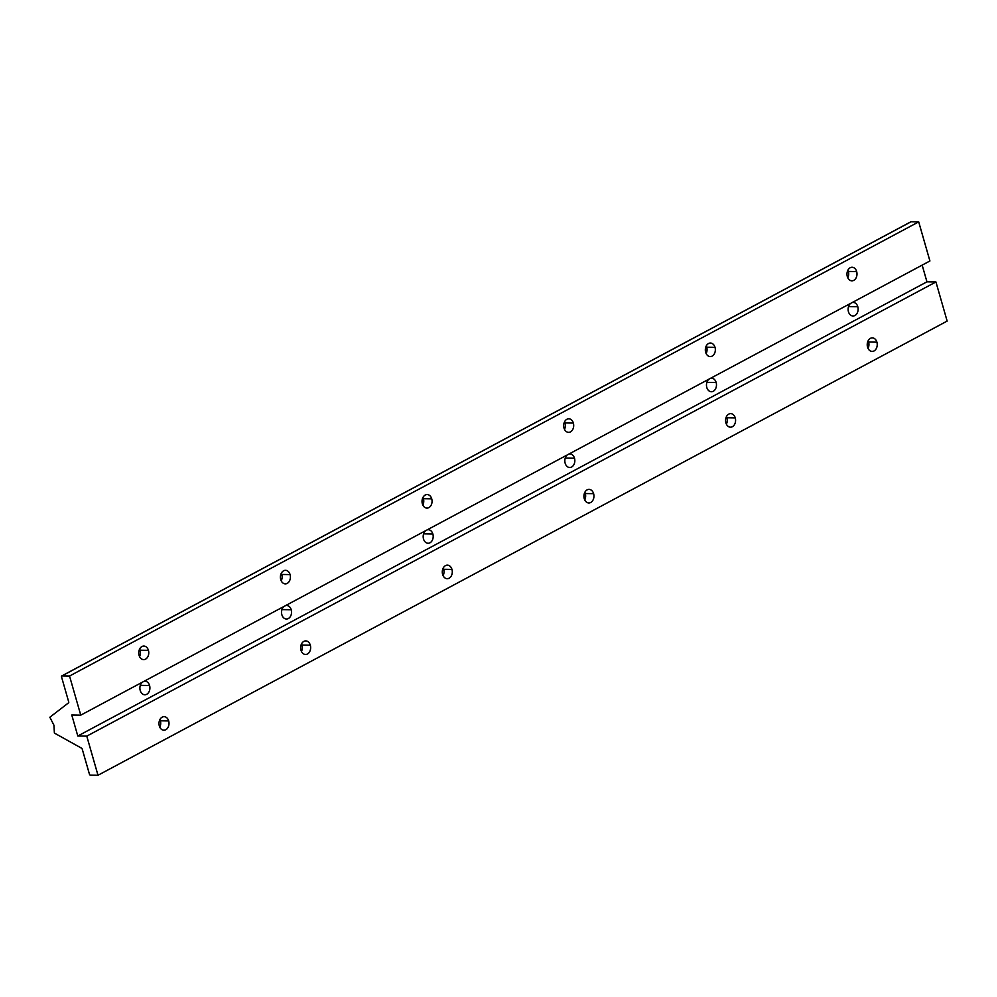 <?xml version="1.0" encoding="UTF-8"?>
<svg xmlns="http://www.w3.org/2000/svg" width="997" height="997" viewBox="0 0 997 997"><rect width="100%" height="100%" fill="white"/><g stroke="black" fill="none" stroke-linecap="round" stroke-linejoin="round"><path stroke-width="1.5" d="M848.522 306.578L857.794 306.715A6.78 5.01 90.9 0 0 853.22 302.44A6.78 5.01 90.9 0 0 852.111 302.59A6.78 5.01 -89.1 0 1 857.794 306.715L848.522 306.578M850.566 303.424A6.78 5.01 90.9 0 0 848.447 311.712A6.78 5.01 90.9 0 0 853.021 315.987A6.78 5.01 90.9 0 0 857.794 306.715A6.78 5.01 -89.1 0 1 854.928 315.513A6.78 5.01 -89.1 0 1 848.447 311.712A6.78 5.01 -89.1 0 1 850.566 303.424M706.885 382.337L716.145 382.474A6.78 5.01 90.9 0 0 711.584 378.199A6.78 5.01 90.9 0 0 710.462 378.349A6.78 5.01 -89.1 0 1 716.145 382.474L706.885 382.337M708.929 379.172A6.78 5.01 90.9 0 0 706.798 387.472A6.78 5.01 90.9 0 0 711.372 391.746A6.78 5.01 90.9 0 0 716.145 382.474A6.78 5.01 -89.1 0 1 713.279 391.273A6.78 5.01 -89.1 0 1 706.798 387.472A6.78 5.01 -89.1 0 1 708.929 379.172M565.237 458.084L574.509 458.234A6.78 5.01 90.9 0 0 569.935 453.959A6.78 5.01 90.9 0 0 568.826 454.109A6.78 5.01 -89.1 0 1 574.509 458.234L565.237 458.084M567.281 454.931A6.78 5.01 90.9 0 0 565.162 463.231A6.78 5.01 90.9 0 0 569.723 467.506A6.78 5.01 90.9 0 0 574.509 458.234A6.78 5.01 -89.1 0 1 571.642 467.032A6.78 5.01 -89.1 0 1 565.162 463.231A6.78 5.01 -89.1 0 1 567.281 454.931M423.588 533.844L432.86 533.993A6.78 5.01 90.9 0 0 428.286 529.719A6.78 5.01 90.9 0 0 427.177 529.868A6.78 5.01 -89.1 0 1 432.86 533.993L423.588 533.844M425.632 530.691A6.78 5.01 90.9 0 0 423.513 538.991A6.78 5.01 90.9 0 0 428.087 543.265A6.78 5.01 90.9 0 0 432.86 533.993A6.78 5.01 -89.1 0 1 429.994 542.779A6.78 5.01 -89.1 0 1 423.513 538.991A6.78 5.01 -89.1 0 1 425.632 530.691M281.952 609.603L291.211 609.74A6.78 5.01 90.9 0 0 286.65 605.478A6.78 5.01 90.9 0 0 285.528 605.628A6.78 5.01 -89.1 0 1 291.211 609.74L281.952 609.603M283.995 606.45A6.78 5.01 90.9 0 0 281.864 614.75A6.78 5.01 90.9 0 0 286.438 619.025A6.78 5.01 90.9 0 0 291.211 609.74A6.78 5.01 -89.1 0 1 288.345 618.539A6.78 5.01 -89.1 0 1 281.864 614.75A6.78 5.01 -89.1 0 1 283.995 606.45M140.303 685.363L149.575 685.5A6.78 5.01 90.9 0 0 145.001 681.225A6.78 5.01 90.9 0 0 143.892 681.375A6.78 5.01 -89.1 0 1 149.575 685.5L140.303 685.363M142.347 682.21A6.78 5.01 90.9 0 0 140.228 690.497A6.78 5.01 90.9 0 0 144.789 694.772A6.78 5.01 90.9 0 0 149.575 685.5A6.78 5.01 -89.1 0 1 146.709 694.298A6.78 5.01 -89.1 0 1 140.228 690.497A6.78 5.01 -89.1 0 1 142.347 682.21M868.138 340.787A6.78 5.01 -89.1 0 1 868.611 342.021L876.899 342.158A6.78 5.01 90.9 0 0 872.325 337.883A6.78 5.01 90.9 0 0 867.552 347.155A6.78 5.01 90.9 0 0 872.126 351.43A6.78 5.01 90.9 0 0 876.899 342.158L868.611 342.021A6.78 5.01 -89.1 0 1 868.026 348.389A6.78 5.01 90.9 0 0 868.611 342.021A6.78 5.01 90.9 0 0 868.138 340.787M139.667 648.972A6.78 5.01 -89.1 0 1 140.141 650.218L148.428 650.343A6.78 5.01 90.9 0 0 143.855 646.068A6.78 5.01 90.9 0 0 139.082 655.341A6.78 5.01 90.9 0 0 143.655 659.615A6.78 5.01 90.9 0 0 148.428 650.343L140.141 650.218A6.78 5.01 -89.1 0 1 139.555 656.587A6.78 5.01 90.9 0 0 140.141 650.218A6.78 5.01 90.9 0 0 139.667 648.972M281.316 573.213A6.78 5.01 -89.1 0 1 281.79 574.459L290.077 574.584A6.78 5.01 90.9 0 0 285.503 570.309A6.78 5.01 90.9 0 0 280.73 579.581A6.78 5.01 90.9 0 0 285.304 583.856A6.78 5.01 90.9 0 0 290.077 574.584L281.79 574.459A6.78 5.01 -89.1 0 1 281.204 580.827A6.78 5.01 90.9 0 0 281.79 574.459A6.78 5.01 90.9 0 0 281.316 573.213M422.965 497.466A6.78 5.01 -89.1 0 1 423.426 498.699L431.726 498.824A6.78 5.01 90.9 0 0 427.152 494.549A6.78 5.01 90.9 0 0 422.367 503.834A6.78 5.01 90.9 0 0 426.94 508.096A6.78 5.01 90.9 0 0 431.726 498.824L423.426 498.699A6.78 5.01 -89.1 0 1 422.84 505.068A6.78 5.01 90.9 0 0 423.426 498.699A6.78 5.01 90.9 0 0 422.965 497.466M564.601 421.706A6.78 5.01 -89.1 0 1 565.075 422.94L573.362 423.064A6.78 5.01 90.9 0 0 568.801 418.802A6.78 5.01 90.9 0 0 564.015 428.074A6.78 5.01 90.9 0 0 568.589 432.349A6.78 5.01 90.9 0 0 573.362 423.064L565.075 422.94A6.78 5.01 -89.1 0 1 564.489 429.308A6.78 5.01 90.9 0 0 565.075 422.94A6.78 5.01 90.9 0 0 564.601 421.706M706.25 345.947A6.78 5.01 -89.1 0 1 706.723 347.193L715.011 347.317A6.78 5.01 90.9 0 0 710.437 343.043A6.78 5.01 90.9 0 0 705.664 352.315A6.78 5.01 90.9 0 0 710.238 356.59A6.78 5.01 90.9 0 0 715.011 347.317L706.723 347.193A6.78 5.01 -89.1 0 1 706.138 353.549A6.78 5.01 90.9 0 0 706.723 347.193A6.78 5.01 90.9 0 0 706.25 345.947M847.899 270.187A6.78 5.01 -89.1 0 1 848.36 271.433L856.66 271.558A6.78 5.01 90.9 0 0 852.086 267.283A6.78 5.01 90.9 0 0 847.313 276.555A6.78 5.01 90.9 0 0 851.874 280.83A6.78 5.01 90.9 0 0 856.66 271.558L848.36 271.433A6.78 5.01 -89.1 0 1 847.774 277.802A6.78 5.01 90.9 0 0 848.36 271.433A6.78 5.01 90.9 0 0 847.899 270.187M159.919 719.572A6.78 5.01 -89.1 0 1 160.38 720.806L168.68 720.943A6.78 5.01 90.9 0 0 164.106 716.669A6.78 5.01 90.9 0 0 159.321 725.941A6.78 5.01 90.9 0 0 163.894 730.215A6.78 5.01 90.9 0 0 168.68 720.943L160.38 720.806A6.78 5.01 -89.1 0 1 159.794 727.174A6.78 5.01 90.9 0 0 160.38 720.806A6.78 5.01 90.9 0 0 159.919 719.572M301.555 643.813A6.78 5.01 -89.1 0 1 302.029 645.059L310.316 645.184A6.78 5.01 90.9 0 0 305.755 640.909A6.78 5.01 90.9 0 0 300.969 650.181A6.78 5.01 90.9 0 0 305.543 654.456A6.78 5.01 90.9 0 0 310.316 645.184L302.029 645.059A6.78 5.01 -89.1 0 1 301.443 651.427A6.78 5.01 90.9 0 0 302.029 645.059A6.78 5.01 90.9 0 0 301.555 643.813M443.204 568.053A6.78 5.01 -89.1 0 1 443.677 569.299L451.965 569.424A6.78 5.01 90.9 0 0 447.391 565.149A6.78 5.01 90.9 0 0 442.618 574.422A6.78 5.01 90.9 0 0 447.192 578.696A6.78 5.01 90.9 0 0 451.965 569.424L443.677 569.299A6.78 5.01 -89.1 0 1 443.092 575.668A6.78 5.01 90.9 0 0 443.677 569.299A6.78 5.01 90.9 0 0 443.204 568.053M584.853 492.294A6.78 5.01 -89.1 0 1 585.314 493.54L593.614 493.665A6.78 5.01 90.9 0 0 589.04 489.39A6.78 5.01 90.9 0 0 584.254 498.662A6.78 5.01 90.9 0 0 588.828 502.937A6.78 5.01 90.9 0 0 593.614 493.665L585.314 493.54A6.78 5.01 -89.1 0 1 584.728 499.908A6.78 5.01 90.9 0 0 585.314 493.54A6.78 5.01 90.9 0 0 584.853 492.294M726.489 416.547A6.78 5.01 -89.1 0 1 726.963 417.78L735.25 417.905A6.78 5.01 90.9 0 0 730.689 413.63A6.78 5.01 90.9 0 0 725.903 422.915A6.78 5.01 90.9 0 0 730.477 427.19A6.78 5.01 90.9 0 0 735.25 417.905L726.963 417.78A6.78 5.01 -89.1 0 1 726.377 424.149A6.78 5.01 90.9 0 0 726.963 417.78A6.78 5.01 90.9 0 0 726.489 416.547M54.386 733.069L53.925 725.18L49.85 717.242L68.569 702.81A1.022 0.636 -118.1 0 0 68.718 701.95L61.527 676.863A1.022 0.636 61.9 0 1 61.939 675.916L911.096 221.745A1.022 0.636 -118.1 0 0 910.735 221.945A1.022 0.636 61.9 0 1 911.096 221.745L61.939 675.916L69.541 676.028L918.698 221.87L911.096 221.745L918.698 221.87L69.541 676.028L80.757 715.148L929.914 260.977L918.698 221.87L929.914 260.977L80.757 715.148L71.772 715.011L77.791 735.998L926.948 281.827L922.163 265.127L926.948 281.827L77.791 735.998L86.776 736.135L935.934 281.964L926.948 281.827L935.934 281.964L86.776 736.135L97.993 775.255L90.391 775.13A1.022 0.636 61.9 0 1 89.431 774.171L82.228 749.083A1.022 0.636 -118.1 0 0 81.58 748.211L54.386 733.069L81.58 748.211A1.022 0.636 61.9 0 1 82.228 749.083L89.431 774.171A1.022 0.636 -118.1 0 0 90.391 775.13L97.993 775.255L947.15 321.084L97.993 775.255L86.776 736.135L77.791 735.998L71.772 715.011L80.757 715.148L69.541 676.028L61.939 675.916A1.022 0.636 -118.1 0 0 61.527 676.863L68.718 701.95A1.022 0.636 61.9 0 1 68.569 702.81L49.85 717.242L53.925 725.18L54.386 733.069M847.313 276.555A6.78 5.01 -89.1 0 1 850.179 267.757A6.78 5.01 -89.1 0 1 856.66 271.558A6.78 5.01 -89.1 0 1 853.781 280.356A6.78 5.01 -89.1 0 1 847.313 276.555M705.664 352.315A6.78 5.01 -89.1 0 1 708.531 343.516A6.78 5.01 -89.1 0 1 715.011 347.317A6.78 5.01 -89.1 0 1 712.145 356.116A6.78 5.01 -89.1 0 1 705.664 352.315M564.015 428.074A6.78 5.01 -89.1 0 1 566.882 419.276A6.78 5.01 -89.1 0 1 573.362 423.064A6.78 5.01 -89.1 0 1 570.496 431.863A6.78 5.01 -89.1 0 1 564.015 428.074M422.367 503.834A6.78 5.01 -89.1 0 1 425.245 495.035A6.78 5.01 -89.1 0 1 431.726 498.824A6.78 5.01 -89.1 0 1 428.847 507.623A6.78 5.01 -89.1 0 1 422.367 503.834M280.73 579.581A6.78 5.01 -89.1 0 1 283.597 570.795A6.78 5.01 -89.1 0 1 290.077 574.584A6.78 5.01 -89.1 0 1 287.211 583.382A6.78 5.01 -89.1 0 1 280.73 579.581M139.082 655.341A6.78 5.01 -89.1 0 1 141.948 646.542A6.78 5.01 -89.1 0 1 148.428 650.343A6.78 5.01 -89.1 0 1 145.562 659.142A6.78 5.01 -89.1 0 1 139.082 655.341M947.15 321.084L935.934 281.964L947.15 321.084M725.903 422.915A6.78 5.01 -89.1 0 1 728.77 414.116A6.78 5.01 -89.1 0 1 735.25 417.905A6.78 5.01 -89.1 0 1 732.384 426.704A6.78 5.01 -89.1 0 1 725.903 422.915M584.254 498.662A6.78 5.01 -89.1 0 1 587.133 489.876A6.78 5.01 -89.1 0 1 593.614 493.665A6.78 5.01 -89.1 0 1 590.735 502.463A6.78 5.01 -89.1 0 1 584.254 498.662M442.618 574.422A6.78 5.01 -89.1 0 1 445.485 565.623A6.78 5.01 -89.1 0 1 451.965 569.424A6.78 5.01 -89.1 0 1 449.099 578.223A6.78 5.01 -89.1 0 1 442.618 574.422M300.969 650.181A6.78 5.01 -89.1 0 1 303.836 641.383A6.78 5.01 -89.1 0 1 310.316 645.184A6.78 5.01 -89.1 0 1 307.45 653.982A6.78 5.01 -89.1 0 1 300.969 650.181M159.321 725.941A6.78 5.01 -89.1 0 1 162.199 717.142A6.78 5.01 -89.1 0 1 168.68 720.943A6.78 5.01 -89.1 0 1 165.801 729.729A6.78 5.01 -89.1 0 1 159.321 725.941M867.552 347.155A6.78 5.01 -89.1 0 1 870.418 338.357A6.78 5.01 -89.1 0 1 876.899 342.158A6.78 5.01 -89.1 0 1 874.033 350.944A6.78 5.01 -89.1 0 1 867.552 347.155M61.727 675.966L910.884 221.795"/></g></svg>
